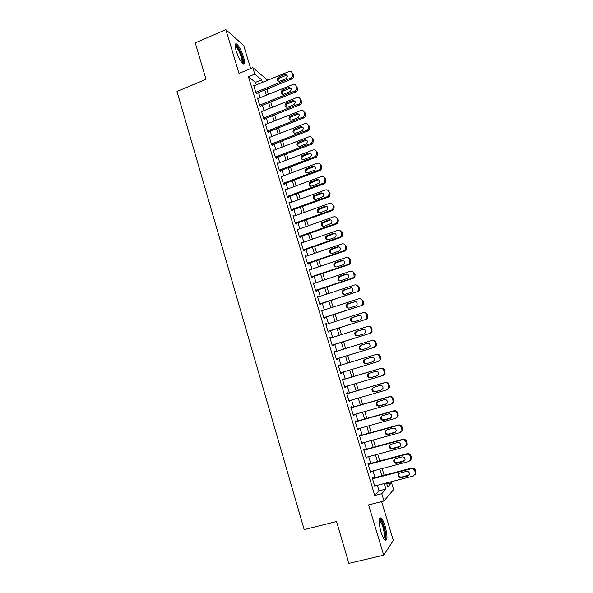 <?xml version="1.0" encoding="UTF-8"?>
<svg xmlns="http://www.w3.org/2000/svg" width="593" height="593" viewBox="0 0 593 593"><rect width="100%" height="100%" fill="white"/><g stroke="black" fill="none" stroke-linecap="round" stroke-linejoin="round"><path stroke-width="0.89" d="M385.154 526.213C383.841 521.988 382.5 519.246 381.143 517.978C378.542 517.355 378.482 522.003 380.951 531.921C382.277 536.168 383.612 538.918 384.968 540.186C387.585 540.712 387.644 536.057 385.154 526.213M243.567 57.039C241.395 50.509 239.068 46.15 236.577 43.949C234.828 43.185 234.68 45.439 236.133 50.716C238.327 57.291 240.654 61.665 243.115 63.829C244.879 64.578 245.035 62.317 243.567 57.039M386.777 483.925L391.513 482.702L393.604 489.566L383.99 501.003L381.773 493.687L385.865 489.069L384.19 483.547M250.683 68.566L243.723 45.55L225.851 29.65L195.275 42.911L206.008 79.292L177.003 91.448L304.194 529.601L336.535 521.521L348.884 563.35L383.701 555.189L393.352 540.453L381.603 501.604M266.924 89.432L271.216 87.69M373.242 478.114L373.019 477.395L372.3 478.106L374.902 486.72L375.554 485.778M368.935 463.859L368.72 463.148L367.971 463.793L370.566 472.369L371.218 471.428M364.643 449.657L364.428 448.953L363.672 449.538L366.252 458.078L366.904 457.136M360.374 435.521L360.159 434.817L359.38 435.336L361.952 443.846L362.597 442.904M356.111 421.438L355.904 420.733L355.111 421.193L357.668 429.673L358.32 428.724M351.879 407.413L351.664 406.709L350.856 407.109L353.406 415.552L354.206 415.115L354.051 414.603M347.654 393.441L347.446 392.744L346.616 393.085L349.158 401.491L349.974 401.113L349.803 400.542M343.451 379.52L343.243 378.831L342.398 379.112L344.926 387.488L345.763 387.17L345.571 386.54M339.255 365.629L339.055 364.969L338.195 365.192L340.716 373.538L341.561 373.279L341.353 372.589M335.067 351.768L334.882 351.167L334.007 351.33L336.52 359.647L337.38 359.44L337.172 358.75M330.887 337.951L330.731 337.417L329.841 337.528L332.339 345.808L333.222 345.66L333.014 344.978M326.736 324.193L326.595 323.726L325.69 323.778L328.181 332.021L329.071 331.939L328.863 331.25M322.592 310.495L321.554 310.08L324.03 318.293L324.942 318.263L324.734 317.581M318.471 296.841L317.433 296.433L319.901 304.617L320.828 304.646L320.62 303.964M314.364 283.246L313.326 282.846L315.787 290.993L316.729 291.081L316.521 290.4M310.272 269.704L309.235 269.311L311.688 277.428L312.644 277.568L312.444 276.894M306.196 256.22L305.165 255.828L307.604 263.915L308.575 264.107L308.375 263.44M302.134 242.782L301.111 242.396L303.542 250.454L304.528 250.706L304.328 250.031M298.094 229.402L297.071 229.024L299.495 237.044L300.495 237.348L300.288 236.681M294.039 216.074L293.046 215.696L295.455 223.687L296.47 224.043L296.27 223.383M289.962 202.821L289.036 202.421L291.437 210.382L292.468 210.797L292.267 210.137M285.915 189.612L285.04 189.204L287.435 197.128L288.48 197.595L288.28 196.935M281.883 176.455L281.067 176.032L283.454 183.926L284.507 184.445L284.314 183.793M277.88 163.349L277.101 162.912L279.481 170.777L280.548 171.347L280.356 170.695M273.899 150.288L273.158 149.844L275.523 157.679L276.612 158.301L276.412 157.649M269.934 137.272L269.222 136.827L271.579 144.625L272.684 145.307L272.483 144.655M265.983 124.315L265.308 123.855L267.658 131.631L268.77 132.358L268.577 131.713M262.054 111.402L261.409 110.935L263.744 118.682L264.871 119.46L264.678 118.815M258.148 98.534L257.518 98.067L259.853 105.784L260.994 106.614L260.794 105.969M256.265 84.895L255.501 82.36L248.467 76.749L374.769 495.474L379.031 490.819L377.363 485.311M375.043 477.639L373.019 470.953M370.729 463.378L368.698 456.654M366.437 449.175L364.391 442.415M362.16 435.025L360.099 428.228M357.898 420.934L355.83 414.099M353.65 406.902L351.575 400.03M349.425 392.922L347.335 386.021M345.215 379.001L343.117 372.063M341.012 365.103L338.929 358.216M336.817 351.226L334.756 344.429M332.636 337.41L330.605 330.701M328.47 323.645L326.469 317.025M324.327 309.931L322.347 303.401M320.198 296.278L318.248 289.836M316.084 282.676L314.157 276.316M311.985 269.126L310.087 262.855M307.9 255.627L306.032 249.445M303.838 242.189L301.993 236.088M299.791 228.802L297.968 222.775M295.751 215.459L293.958 209.522M291.734 202.176L289.97 196.32M287.738 188.945L285.989 183.17M283.75 175.758L282.023 170.065M279.777 162.63L278.08 157.019M275.819 149.547L274.151 144.017M271.883 136.516L270.23 131.06M267.954 123.537L266.331 118.163M264.041 110.602L262.44 105.309M260.149 97.726L258.57 92.508M254.249 85.718L253.648 85.251L255.968 92.931L257.125 93.813L256.932 93.175M383.99 501.003L368.594 504.895L383.701 555.189M374.769 495.474L381.773 493.687M248.467 76.749L254.782 74.14L252.826 67.676L267.717 80.203M225.851 29.65L239.001 73.428L252.826 67.676M386.48 482.954L387.711 486.994L391.513 482.702M266.835 89.143L268.429 94.376M270.734 101.981L272.35 107.289M274.648 114.864L276.286 120.246M278.577 127.791L280.237 133.262M282.52 140.778L284.21 146.323M286.486 153.809L288.191 159.435M290.459 166.892L292.193 172.6M294.447 180.027L296.204 185.817M298.457 193.214L300.236 199.078M302.474 206.446L304.283 212.398M306.514 219.736L308.345 225.77M310.562 233.079L312.422 239.194M314.631 246.466L316.521 252.67M318.715 259.912L320.628 266.198M322.822 273.41L324.756 279.785M326.936 286.96L328.9 293.424M331.072 300.562L333.058 307.115M335.215 314.223L337.232 320.857M339.381 327.936L341.427 334.66M343.569 341.701L345.637 348.514M347.765 355.526L349.863 362.427M351.983 369.402L354.095 376.355M356.23 383.397L358.335 390.32M360.5 397.443L362.597 404.33M364.791 411.557L366.867 418.406M369.091 425.715L371.166 432.534M373.412 439.939L375.473 446.722M377.748 454.216L379.802 460.961M382.107 468.559L384.145 475.26M262.447 82.36L261.676 79.825L254.782 74.14M381.855 475.86L379.824 469.159M377.519 461.569L375.48 454.831M373.205 447.337L371.144 440.562M368.898 433.157L366.83 426.345M364.613 419.043L362.538 412.194M360.351 404.975L358.261 398.096M356.096 390.972L353.999 384.056M351.864 377.022L349.751 370.069M347.639 363.094L345.549 356.2M343.421 349.195L341.353 342.383M339.218 335.349L337.18 328.626M335.03 321.554L333.021 314.927M330.864 307.819L328.878 301.274M326.713 294.135L324.756 287.679M322.577 280.511L320.643 274.136M318.456 266.932L316.551 260.653M314.357 253.411L312.474 247.214M310.265 239.943L308.412 233.835M306.196 226.533L304.365 220.5M302.141 213.169L300.34 207.224M298.101 199.856L296.322 193.993M294.076 186.602L292.327 180.813M290.073 173.393L288.339 167.693M286.078 160.236L284.373 154.617M282.105 147.131L280.422 141.594M278.139 134.077L276.486 128.614M274.196 121.076L272.558 115.694M270.26 108.119L268.651 102.819M266.346 95.214L264.76 89.988M255.501 82.36L261.676 79.825M379.031 490.819L385.865 489.069M297.263 229.654L298.079 229.358M301.281 242.967L302.104 242.685M305.321 256.339L306.144 256.057M309.376 269.763L310.206 269.489M313.445 283.246L314.275 282.965M317.529 296.774L318.367 296.5M321.636 310.354L322.473 310.087M325.75 323.993L326.595 323.726M329.886 337.684L330.731 337.417M334.037 351.427L334.882 351.167M338.21 365.229L339.055 364.969M340.716 373.531L341.561 373.279M344.911 387.422L345.763 387.17M349.121 401.365L349.974 401.113M353.346 415.359L354.206 415.115M357.594 429.414L358.454 429.176M361.856 443.527L362.716 443.29M366.133 457.692L367 457.462M370.432 471.917L371.3 471.687M374.739 486.201L375.614 485.978M253.841 85.889L289.295 71.405C290.703 71.204 291.674 71.768 292.193 73.087L292.594 74.384C292.92 76.015 292.334 77.231 290.829 78.017L255.776 92.293M256.51 93.346L291.852 78.973L290.829 78.017M284.596 74.592L284.936 74.488C287.716 75.118 288.028 76.527 285.87 78.728L279.473 81.315C276.657 80.737 276.331 79.329 278.488 77.097L284.596 74.592L285.648 75.556L287.153 75.526M278.31 81.278C277.806 79.877 278.221 78.802 279.562 78.046L285.648 75.556M291.971 72.576L293.617 75.348C293.943 76.979 293.357 78.187 291.852 78.973M235.132 45.654L235.31 45.542C237.4 46.158 239.668 49.982 242.122 57.024C243.212 60.842 243.271 62.865 242.3 63.11M241.811 62.547C242.307 61.805 242.129 59.982 241.284 57.084C239.542 51.85 237.674 48.359 235.68 46.602L235.191 46.417M243.382 63.977C243.812 62.865 243.545 60.679 242.589 57.417C240.432 50.939 238.112 46.61 235.636 44.423L235.295 44.253M379.201 519.594L379.594 519.416C381.625 518.919 385.613 530.55 385.398 536.346C385.346 538.429 384.924 539.393 384.131 539.23M383.723 538.614L384.472 535.99C383.997 529.252 382.433 524.123 379.772 520.602L379.135 520.313M385.28 540.401L385.902 537.391C386.087 531.587 382.581 520.12 380.076 518.319L379.661 518.052M257.71 98.712L293.083 84.414C294.588 84.102 295.625 84.651 296.196 86.059L296.596 87.364C296.923 89.002 296.337 90.21 294.825 90.996L259.652 105.139M260.357 106.147L295.84 91.9L294.825 90.996M288.569 87.534L288.754 87.468C291.674 87.972 292.038 89.38 289.844 91.685L283.58 94.205C280.637 93.746 280.259 92.352 282.446 90.01L288.569 87.534L289.606 88.446L291.104 88.416M282.283 94.205C281.719 92.79 282.127 91.693 283.498 90.914L289.606 88.446M295.929 85.474L297.604 88.275C297.931 89.906 297.345 91.114 295.84 91.9M261.602 111.58L296.885 97.482C298.479 97.052 299.584 97.586 300.214 99.083L300.614 100.387C300.947 102.011 300.362 103.219 298.872 104.012L263.551 118.037M264.211 119L299.836 104.872L298.835 104.027M292.564 100.528L292.594 100.513C295.633 100.877 296.048 102.263 293.854 104.687L287.687 107.14C284.633 106.799 284.21 105.413 286.412 102.982L292.564 100.528L293.579 101.388L295.069 101.351M286.271 107.192C285.656 105.754 286.048 104.627 287.457 103.827L293.579 101.388M299.902 98.423L301.607 101.255C301.933 102.871 301.355 104.072 299.873 104.857L299.836 104.872M265.501 124.5L300.851 110.557C302.467 110.098 303.594 110.632 304.239 112.159L304.646 113.463C304.972 114.998 304.461 116.176 303.097 116.999L267.458 130.979M268.08 131.905L303.846 117.903L302.86 117.103M296.567 113.567C299.561 113.826 300.043 115.198 298.02 117.673L291.674 120.171C288.672 119.875 288.205 118.504 290.281 116.043L296.567 113.567L297.575 114.375L299.042 114.345M290.281 120.231C289.614 118.83 289.955 117.703 291.311 116.843L297.575 114.375M304.239 112.159L305.217 112.974L305.625 114.279C305.951 115.798 305.439 116.977 304.076 117.799L303.846 117.903M269.422 137.472L304.884 123.663C306.507 123.211 307.641 123.752 308.286 125.279L308.694 126.598C309.02 128.036 308.56 129.178 307.322 130.03L271.386 143.98M271.957 144.862L307.878 130.979L306.907 130.23M300.584 126.657C303.512 126.858 304.046 128.214 302.185 130.705L295.677 133.255C292.734 133.025 292.223 131.661 294.143 129.185L300.584 126.657L301.578 127.413L303.023 127.376M294.313 133.314C293.594 131.98 293.876 130.845 295.158 129.926L301.578 127.413M308.286 125.279L309.249 126.042L309.657 127.354C309.983 128.785 309.524 129.926 308.293 130.779L307.878 130.979M273.351 150.496L308.931 136.82C310.562 136.368 311.696 136.916 312.348 138.458L312.756 139.778L311.562 143.106L310.962 143.417L275.322 157.026M275.849 157.864L311.918 144.106L310.962 143.417M304.624 139.8C307.485 139.948 308.063 141.275 306.366 143.78L299.702 146.389C296.826 146.212 296.263 144.87 298.02 142.379L304.624 139.8L305.603 140.504L307.018 140.467M298.361 146.456C297.597 145.174 297.819 144.047 299.028 143.069L305.603 140.504M312.348 138.458L313.297 139.17L313.704 140.482L312.511 143.795L311.918 144.106M277.302 163.564L313 150.022C314.631 149.584 315.772 150.14 316.432 151.682L316.84 153.009L315.795 156.218L315.039 156.648L279.281 170.117M279.755 170.925L315.98 157.286L315.039 156.648M308.679 152.994C311.466 153.09 312.096 154.395 310.554 156.908L303.735 159.576C300.925 159.443 300.317 158.131 301.926 155.633L308.679 152.994L309.635 153.646L311.029 153.602M302.43 159.643C301.622 158.427 301.785 157.301 302.912 156.27L309.635 153.646M316.432 151.682L317.359 152.342L317.766 153.661L316.736 156.863L315.98 157.286M281.267 176.684L317.085 163.283C318.723 162.853 319.864 163.409 320.524 164.965L320.932 166.292L320.042 169.383L319.13 169.932L283.254 183.267M283.662 184.03L320.057 170.517L319.13 169.932M312.741 166.24C315.469 166.292 316.136 167.574 314.75 170.072L307.789 172.815C305.039 172.726 304.394 171.436 305.855 168.938L312.741 166.24L315.039 166.781M306.529 172.889C305.669 171.725 305.773 170.606 306.826 169.524L313.69 166.841M320.524 164.965L321.443 165.566L321.851 166.892L320.961 169.969L320.057 170.517M285.24 189.864L321.184 176.595C322.822 176.165 323.978 176.736 324.63 178.293L325.046 179.627L324.282 182.6L323.237 183.267L287.242 196.468M287.583 197.195L324.149 183.8L323.237 183.267M316.825 179.538C319.486 179.553 320.198 180.806 318.945 183.296L311.859 186.106C309.175 186.054 308.486 184.786 309.805 182.303L316.825 179.538L319.064 180.02M310.643 186.187C309.739 185.075 309.776 183.956 310.769 182.837L317.759 180.079M324.63 178.293L325.535 178.849L325.95 180.176L325.186 183.133L324.149 183.8M289.236 203.088L325.298 189.96C326.943 189.538 328.099 190.108 328.759 191.68L329.174 193.021L328.529 195.868L327.358 196.661L291.237 209.714M291.511 210.411L328.255 197.135L327.358 196.661M320.932 192.888C323.526 192.873 324.267 194.096 323.148 196.565L315.943 199.448C313.319 199.433 312.6 198.188 313.786 195.72L320.932 192.888L323.096 193.303M314.787 199.537C313.823 198.477 313.808 197.365 314.735 196.201L321.843 193.377M328.759 191.68L329.649 192.176L330.064 193.511L329.419 196.35L328.255 197.135M293.246 216.363L329.426 203.377C331.079 202.962 332.243 203.54 332.903 205.119L333.318 206.46L332.777 209.188L331.502 210.1L295.255 223.02M295.455 223.672L332.376 210.522L331.502 210.1M325.046 206.29C327.581 206.245 328.352 207.446 327.358 209.892L320.042 212.843C317.477 212.857 316.721 211.634 317.789 209.188L325.046 206.29L327.128 206.646M318.952 212.939C317.937 211.938 317.855 210.826 318.723 209.611L325.95 206.727M332.903 205.119L333.777 205.556L334.193 206.898L333.651 209.618L332.376 210.522M297.271 229.691L333.577 216.845C335.23 216.438 336.394 217.023 337.061 218.609L337.484 219.959L337.032 222.568L335.653 223.598L299.287 236.37M299.472 236.97L336.513 223.961L335.653 223.598M329.174 219.744C331.657 219.677 332.458 220.855 331.576 223.272L324.156 226.296C321.643 226.326 320.865 225.132 321.821 222.709L329.174 219.744L331.176 220.033M323.148 226.4C322.066 225.444 321.932 224.332 322.74 223.079L330.064 220.129M336.016 217.164L337.921 218.995L338.336 220.337L337.891 222.938L336.513 223.961M301.311 243.071L337.736 230.366C339.404 229.965 340.567 230.558 341.242 232.152L341.657 233.509L341.294 236.007L339.826 237.148L303.342 249.779M303.505 250.32L340.671 237.459L339.826 237.148M333.325 233.257C335.757 233.168 336.579 234.324 335.801 236.711L334.66 237.585L328.292 239.794C325.831 239.846 325.023 238.675 325.876 236.281L333.325 233.257L335.223 233.479M327.366 239.906C326.224 239.001 326.024 237.897 326.78 236.592L334.2 233.583M340.056 230.61L342.079 232.478L342.495 233.835L342.131 236.318L340.671 237.459M305.373 256.502L341.916 243.945C343.592 243.553 344.763 244.153 345.43 245.747L345.852 247.111L345.556 249.497L344.014 250.75L307.404 263.24M307.552 263.722L344.844 251.002L344.014 250.75M337.491 246.814C339.871 246.718 340.723 247.844 340.034 250.202L338.825 251.165L332.443 253.352C330.027 253.419 329.197 252.27 329.953 249.898L331.109 249.008L337.491 246.814L339.27 246.977M331.62 253.463C330.397 252.618 330.138 251.514 330.842 250.157L331.991 249.268L338.351 247.088M344.096 244.108L346.26 246.021L346.675 247.377L346.379 249.757L344.844 251.002M309.442 269.985L346.112 257.57C347.794 257.184 348.966 257.799 349.64 259.4L349.826 263.055L348.217 264.411L311.488 276.746M311.614 277.176L349.032 264.604L348.217 264.411M341.672 260.431C344.007 260.32 344.881 261.431 344.274 263.759L343.013 264.804L336.609 266.954C334.237 267.043 333.392 265.916 334.059 263.566L335.275 262.595L341.672 260.431L343.332 260.535M335.897 267.072C334.6 266.287 334.282 265.182 334.926 263.766L336.135 262.803L342.517 260.646M348.135 257.673L350.448 259.615L350.871 260.979L350.633 263.255L349.032 264.604M313.534 283.528L350.33 271.26C352.012 270.882 353.191 271.498 353.865 273.106L354.11 276.672L352.442 278.124L315.58 290.318M315.691 290.681L353.243 278.265L352.442 278.124M345.875 274.099C348.165 273.981 349.055 275.07 348.528 277.368L347.216 278.488L340.79 280.622C338.462 280.719 337.595 279.607 338.188 277.287L339.448 276.242L345.875 274.099L347.387 274.144M340.197 280.726C338.825 280.007 338.44 278.91 339.04 277.435L340.3 276.39L346.697 274.262M352.175 271.29L354.658 273.269L355.081 274.633L354.903 276.82L353.243 278.265M317.633 297.115L354.562 284.996C356.245 284.625 357.431 285.248 358.113 286.864L358.402 290.348L356.682 291.889L319.694 303.935M319.79 304.239L356.682 291.889M350.085 287.827C352.346 287.694 353.243 288.769 352.791 291.037L351.441 292.23L344.985 294.336C342.702 294.439 341.813 293.35 342.331 291.059L343.644 289.94L351.449 287.82M344.533 294.432C343.073 293.78 342.621 292.69 343.169 291.148L344.474 290.029L350.893 287.931M356.208 284.974L358.891 286.975L359.314 288.346L359.173 290.437L357.46 291.971M321.754 310.762L358.809 298.79C360.5 298.427 361.686 299.057 362.375 300.681L362.701 304.083L360.937 305.714L323.822 317.603M323.897 317.848L360.937 305.714M354.317 301.607C356.541 301.474 357.46 302.526 357.068 304.765L355.681 306.025L349.203 308.108C346.949 308.219 346.053 307.144 346.505 304.884L347.854 303.698L355.518 301.563M348.899 308.182C347.342 307.611 346.823 306.522 347.328 304.913L348.669 303.727L355.111 301.652M360.248 298.716L363.131 300.733L363.553 302.111L363.457 304.113L361.7 305.736M325.898 324.46L363.072 312.644C364.769 312.289 365.963 312.926 366.652 314.557L367.015 317.878L365.206 319.59L327.966 331.331M328.025 331.517L365.206 319.59M358.572 315.439C360.759 315.306 361.686 316.336 361.352 318.552L359.936 319.879L353.435 321.932C351.219 322.051 350.3 320.991 350.693 318.76L352.079 317.5L359.588 315.365M353.287 321.977C351.642 321.495 351.049 320.413 351.501 318.73L352.879 317.477L359.343 315.424M364.287 312.533C365.792 312.437 366.83 313.111 367.393 314.542L367.756 317.855L365.963 319.553M330.049 338.218L367.356 326.55C369.061 326.202 370.254 326.847 370.944 328.485L371.337 331.739L369.498 333.518L332.132 345.111M332.169 345.237L369.498 333.518M362.834 329.33C364.991 329.189 365.933 330.212 365.659 332.406L364.206 333.792L357.683 335.816C355.496 335.942 354.57 334.897 354.903 332.68L356.326 331.368L363.665 329.241M357.698 335.808C355.963 335.43 355.296 334.356 355.696 332.591L357.105 331.287L363.598 329.256M368.327 326.424C369.936 326.217 371.048 326.876 371.67 328.411L372.063 331.657L370.232 333.429M334.222 352.027L371.648 340.508C373.36 340.167 374.561 340.819 375.258 342.465L375.68 345.66L373.805 347.513L336.313 358.95M336.327 359.01L373.805 347.513M367.119 343.28C369.254 343.132 370.202 344.148 369.973 346.312L368.49 347.757L361.952 349.751C359.788 349.877 358.854 348.847 359.136 346.66L360.581 345.289L367.645 343.184M362.167 349.685C360.322 349.433 359.566 348.373 359.914 346.512L361.352 345.148L367.749 343.184M372.382 340.389C374.079 340.048 375.28 340.701 375.962 342.339L376.385 345.511L374.524 347.357M338.403 365.888L375.969 354.525C377.689 354.191 378.89 354.851 379.587 356.512L380.031 359.64L378.134 361.56L340.508 372.841M371.418 357.282C373.523 357.134 374.487 358.135 374.302 360.277L372.797 361.774L366.237 363.746C364.102 363.872 363.153 362.857 363.39 360.692L364.865 359.262L371.566 357.245M366.845 363.561C364.791 363.583 363.887 362.56 364.146 360.485L365.614 359.061L371.752 357.208M376.199 354.466L376.674 354.347C378.386 354.014 379.587 354.673 380.276 356.319L380.721 359.432L378.134 361.56M342.613 379.809L380.298 368.601C382.025 368.275 383.234 368.942 383.93 370.603L384.397 373.679L382.478 375.658L344.718 386.792M383.16 375.391L385.072 373.42L384.605 370.358C383.916 368.698 382.707 368.038 380.995 368.357L342.598 379.772M375.74 371.344C377.823 371.196 378.794 372.182 378.645 374.309L377.126 375.851L370.536 377.8C368.423 377.926 367.467 376.918 367.66 374.769L369.157 373.293L375.74 371.344M377.608 375.643L371.262 377.519C369.165 377.645 368.209 376.644 368.401 374.502L369.506 373.19M346.831 393.782L384.649 382.737C386.384 382.411 387.6 383.093 388.296 384.761L388.778 387.785L386.836 389.823L348.951 400.794M387.629 389.445L389.438 387.459L388.956 384.449C388.259 382.789 387.051 382.114 385.324 382.433L346.801 393.685M380.076 385.457C382.137 385.317 383.115 386.295 383.004 388.393L381.462 389.986L374.85 391.906C372.767 392.032 371.796 391.032 371.952 388.912L373.471 387.385L380.076 385.457M381.462 389.986L375.569 391.565C373.486 391.691 372.523 390.698 372.678 388.578L373.568 387.355M351.071 407.814L389.023 396.925C390.757 396.613 391.973 397.295 392.677 398.97L393.181 401.95L391.21 404.041L353.191 414.848M392.21 403.522L393.819 401.565L393.322 398.6C392.618 396.932 391.41 396.25 389.675 396.561L351.019 407.658M384.427 399.63C386.473 399.489 387.451 400.46 387.385 402.543L385.821 404.181L379.186 406.072C377.118 406.198 376.147 405.204 376.266 403.099L377.8 401.528L384.427 399.63M386.658 403.729L379.883 405.671C377.823 405.797 376.851 404.811 376.978 402.714L377.726 401.55M355.326 421.905L393.411 411.171C395.153 410.867 396.376 411.557 397.08 413.239L397.592 416.175L395.605 418.317L357.453 428.969M396.791 417.642L398.214 415.723L397.703 412.81C396.999 411.127 395.783 410.445 394.048 410.741L355.259 421.682M388.8 413.862C390.824 413.721 391.817 414.685 391.773 416.753L390.201 418.428L383.545 420.289C381.492 420.415 380.513 419.436 380.595 417.346L382.144 415.73L388.8 413.862M391.18 417.857L384.22 419.829C382.181 419.955 381.203 418.977 381.292 416.894L381.914 415.812M359.595 436.048L397.814 425.477C399.563 425.181 400.786 425.878 401.498 427.568L402.024 430.459L400.023 432.645L361.737 443.141M401.365 431.808L402.625 429.947L402.106 427.071C401.402 425.389 400.179 424.692 398.437 424.988L359.506 435.759M393.189 428.153C395.197 428.013 396.198 428.969 396.183 431.022L394.597 432.734L387.911 434.573C385.88 434.691 384.894 433.72 384.946 431.645L386.51 429.992L393.189 428.153M395.701 432.03L388.578 434.046C386.547 434.165 385.569 433.194 385.62 431.133L386.132 430.14M363.887 450.243L402.232 439.836C403.989 439.546 405.219 440.258 405.931 441.955L406.472 444.809L404.456 447.04L366.037 457.366M405.946 446.04L407.057 444.239L406.524 441.4C405.812 439.702 404.589 438.998 402.84 439.287L363.776 449.894M397.592 442.497C399.586 442.363 400.594 443.319 400.609 445.35L399.007 447.1L392.299 448.908C390.283 449.027 389.29 448.056 389.319 446.003L390.898 444.313L397.592 442.497M400.223 446.262L392.944 448.323C390.935 448.441 389.942 447.478 389.972 445.425L390.387 444.52M368.186 464.504L406.679 454.26C408.436 453.979 409.674 454.698 410.386 456.402L410.934 459.219L408.903 461.495L370.351 471.657M410.519 460.324L411.505 458.582L410.956 455.78C410.245 454.082 409.014 453.371 407.265 453.645L368.06 464.089M402.017 456.906C403.996 456.773 405.012 457.722 405.049 459.745L403.44 461.524L396.71 463.303C394.708 463.422 393.7 462.458 393.7 460.413L395.294 458.693L402.017 456.906M404.752 460.553L397.34 462.659C395.338 462.77 394.345 461.814 394.345 459.775L394.671 458.967M372.515 478.818L411.134 468.744C412.906 468.47 414.144 469.189 414.855 470.909L415.419 473.688L413.373 476.001L374.68 486.001M415.093 474.667L415.967 472.992L415.411 470.227C414.7 468.514 413.462 467.795 411.705 468.062L372.367 478.336M406.457 471.368C408.429 471.242 409.444 472.184 409.511 474.192L407.888 476.009L401.135 477.758C399.141 477.869 398.133 476.913 398.111 474.882L399.719 473.125L406.457 471.368M409.281 474.897L401.743 477.046C399.764 477.157 398.755 476.201 398.733 474.185L398.985 473.473M293.216 74.058L292.193 73.087M293.617 75.348L292.594 74.384M278.488 77.097L279.562 78.046M297.204 86.978L296.196 86.059M297.604 88.275L296.596 87.364M282.446 90.01L283.498 90.914M301.2 99.95L300.214 99.083M301.607 101.255L300.614 100.387M286.412 102.982L287.457 103.827M305.625 114.279L304.646 113.463M290.4 115.998L291.43 116.791M309.657 127.354L308.694 126.598M294.395 129.066L295.41 129.808M313.704 140.482L312.756 139.778M298.412 142.187L299.413 142.876M317.766 153.661L316.84 153.009M302.445 155.351L303.431 155.996M321.851 166.892L320.932 166.292M306.492 168.575L307.463 169.161M325.95 180.176L325.046 179.627M310.554 181.851L311.51 182.385M330.064 193.511L329.174 193.021M314.631 195.171L315.572 195.653M334.193 206.898L333.318 206.46M318.73 208.551L319.657 208.981M337.921 218.995L337.061 218.609M338.336 220.337L337.484 219.959M322.837 221.982L323.748 222.353M342.079 232.478L341.242 232.152M342.495 233.835L341.657 233.509M326.965 235.465L327.862 235.784M346.26 246.021L345.43 245.747M346.675 247.377L345.852 247.111M331.109 249.008L331.991 249.268M350.448 259.615L349.64 259.4M350.871 260.979L350.063 260.764M335.275 262.595L336.135 262.803M354.658 273.269L353.865 273.106M355.081 274.633L354.295 274.477M339.448 276.242L340.3 276.39M358.891 286.975L358.113 286.864M359.314 288.346L358.535 288.25M343.644 289.94L344.474 290.029M363.131 300.733L362.375 300.681M363.553 302.111L362.797 302.067M347.854 303.698L348.669 303.727M367.393 314.542L366.652 314.557M367.823 315.928L367.074 315.943M352.079 317.5L352.879 317.477M371.67 328.411L370.944 328.485M372.1 329.804L371.374 329.878M356.326 331.368L357.105 331.287M375.962 342.339L375.258 342.465M376.399 343.732L375.688 343.866M360.581 345.289L361.352 345.148M380.276 356.319L379.587 356.512M380.713 357.72L380.017 357.913M364.865 359.262L365.614 359.061M380.995 368.357L380.298 368.601M384.605 370.358L383.93 370.603M385.042 371.759L384.368 372.019M370.536 377.8L371.262 377.519M385.324 382.433L384.649 382.737M388.956 384.449L388.296 384.761M389.393 385.865L388.734 386.176M374.85 391.906L375.569 391.565M389.675 396.561L389.023 396.925M393.322 398.6L392.677 398.97M393.759 400.016L393.115 400.394M385.821 404.181L386.495 403.789M379.186 406.072L379.883 405.671M394.048 410.741L393.411 411.171M397.703 412.81L397.08 413.239M398.14 414.233L397.518 414.67M390.201 418.428L390.854 417.976M383.545 420.289L384.22 419.829M398.437 424.988L397.814 425.477M402.106 427.071L401.498 427.568M402.543 428.502L401.935 429.006M394.597 432.734L395.227 432.223M387.911 434.573L388.578 434.046M402.84 439.287L402.232 439.836M406.524 441.4L405.931 441.955M406.961 442.838L406.375 443.401M399.007 447.1L399.623 446.522M392.299 448.908L392.944 448.323M407.265 453.645L406.679 454.26M410.956 455.78L410.386 456.402M411.401 457.225L410.83 457.855M403.44 461.524L404.033 460.887M396.71 463.303L397.34 462.659M411.705 468.062L411.134 468.744M415.411 470.227L414.855 470.909M415.856 471.672L415.308 472.362M407.888 476.009L408.466 475.304M401.135 477.758L401.743 477.046M284.936 74.488L285.982 75.452M235.147 45.965L235.31 45.542M235.236 46.788L235.68 46.602M379.135 520.231L379.594 519.416M379.112 520.765L379.772 520.602M288.754 87.468L289.792 88.379M299.873 104.857L298.872 104.012M292.594 100.513L293.617 101.373M304.076 117.799L303.097 116.999M290.281 116.043L291.311 116.843M308.293 130.779L307.322 130.03M294.143 129.185L295.158 129.926M312.511 143.795L311.562 143.106M298.02 142.379L299.028 143.069M316.736 156.863L315.795 156.218M301.926 155.633L302.912 156.27M320.961 169.969L320.042 169.383M305.855 168.938L306.826 169.524M325.186 183.133L324.282 182.6M309.805 182.303L310.769 182.837M329.419 196.35L328.529 195.868M313.786 195.72L314.735 196.201M333.651 209.618L332.777 209.188M317.789 209.188L318.723 209.611M337.891 222.938L337.032 222.568M321.821 222.709L322.74 223.079M342.131 236.318L341.294 236.007M325.876 236.281L326.78 236.592M346.379 249.757L345.556 249.497M329.953 249.898L330.842 250.157M350.633 263.255L349.826 263.055M334.059 263.566L334.926 263.766M354.903 276.82L354.11 276.672M338.188 277.287L339.04 277.435M359.173 290.437L358.402 290.348M342.331 291.059L343.169 291.148M363.457 304.113L362.701 304.083M346.505 304.884L347.328 304.913M367.756 317.855L367.015 317.878M350.693 318.76L351.501 318.73M372.063 331.657L371.337 331.739M354.903 332.68L355.696 332.591M376.385 345.511L375.68 345.66M359.136 346.66L359.914 346.512M380.721 359.432L380.031 359.64M363.39 360.692L364.146 360.485M385.072 373.42L384.397 373.679M367.66 374.769L368.401 374.502M389.438 387.459L388.778 387.785M371.952 388.912L372.678 388.578M393.819 401.565L393.181 401.95M376.266 403.099L376.978 402.714M398.214 415.723L397.592 416.175M380.595 417.346L381.292 416.894M402.625 429.947L402.024 430.459M384.946 431.645L385.62 431.133M407.057 444.239L406.472 444.809M389.319 446.003L389.972 445.425M411.505 458.582L410.934 459.219M393.7 460.413L394.345 459.775M415.967 472.992L415.419 473.688M398.111 474.882L398.733 474.185"/></g></svg>
